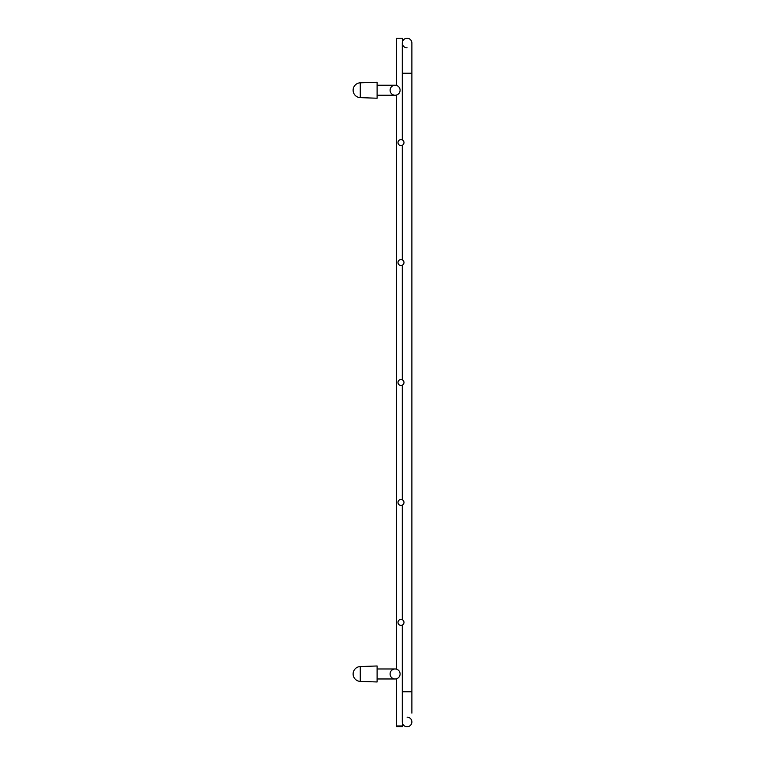 <?xml version="1.0" encoding="UTF-8"?>
<svg xmlns="http://www.w3.org/2000/svg" width="765" height="765" viewBox="0 0 765 765"><rect width="100%" height="100%" fill="white"/><g stroke="black" fill="none" stroke-linecap="round" stroke-linejoin="round"><path stroke-width="1.15" d="M397.991 622.394A3.003 2.993 -90 0 0 400.984 625.397A3.003 2.993 -90 0 0 403.977 622.394A3.003 2.993 -90 0 0 400.984 619.401A3.003 2.993 -90 0 0 397.991 622.394M397.991 142.606A3.003 2.993 -90 0 0 400.984 145.599A3.003 2.993 -90 0 0 403.977 142.606A3.003 2.993 -90 0 0 400.984 139.603A3.003 2.993 -90 0 0 397.991 142.606M403.977 502.452A3.003 2.993 -90 0 0 400.984 499.449A3.003 2.993 -90 0 0 397.991 502.452A3.003 2.993 -90 0 0 400.984 505.445A3.003 2.993 -90 0 0 403.977 502.452M402.495 41.673A4.8 4.8 0 0 1 411.886 43.05A4.8 4.8 0 0 0 407.085 38.25A4.8 4.8 0 0 0 402.294 43.05A4.8 4.8 0 0 1 407.085 38.25A4.8 4.8 0 0 0 402.495 41.673L402.495 38.25L396.49 38.25L396.49 85.431A5.001 5.001 0 0 0 395.094 85.231A5.001 5.001 0 0 1 400.095 90.232A5.001 5.001 0 0 1 395.094 95.223A5.001 5.001 0 0 1 390.093 90.232A5.001 5.001 0 0 1 396.49 85.431M407.085 47.841A4.8 4.8 0 0 1 402.495 44.418A4.8 4.8 0 0 0 407.085 47.841M407.085 717.159A4.8 4.8 0 0 1 411.886 721.95A4.8 4.8 0 0 1 402.495 723.327L402.495 726.75L396.49 726.75L396.49 678.775A5.001 5.001 0 0 1 390.093 673.975A5.001 5.001 0 0 1 395.094 668.973A5.001 5.001 0 0 1 400.095 673.975A5.001 5.001 0 0 1 395.094 678.966A5.001 5.001 0 0 1 390.093 673.975A5.001 5.001 0 0 1 396.49 669.174L396.49 95.023A5.001 5.001 0 0 1 390.093 90.232A5.001 5.001 0 0 1 395.094 85.231L377.107 85.231M402.294 139.909L402.294 73.239L411.886 73.239L411.886 691.761L402.294 691.761L402.294 721.95A4.8 4.8 0 0 0 407.085 726.75A4.8 4.8 0 0 0 411.886 721.95A4.8 4.8 0 0 1 402.495 723.327M402.294 691.761L402.294 625.091M402.294 619.698L402.294 505.149M402.294 499.746L402.294 385.197M402.294 379.803L402.294 265.254M402.294 259.851L402.294 145.302M403.977 262.548A3.003 2.993 -90 0 0 400.984 259.555A3.003 2.993 -90 0 0 397.991 262.548A3.003 2.993 -90 0 0 400.984 265.551A3.003 2.993 -90 0 0 403.977 262.548M403.977 382.5A3.003 2.993 -90 0 0 400.984 379.497A3.003 2.993 -90 0 0 397.991 382.5A3.003 2.993 -90 0 0 400.984 385.503A3.003 2.993 -90 0 0 403.977 382.5M377.107 82.228L377.107 98.226L360.267 97.633A7.411 7.411 0 0 1 353.114 90.232A7.411 7.411 0 0 1 360.267 82.821L377.107 82.228M377.107 665.98L377.107 681.969L360.267 681.385A7.411 7.411 0 0 1 353.114 673.975A7.411 7.411 0 0 1 360.267 666.564L377.107 665.98M396.49 725.947L402.495 725.947M411.886 43.05L411.886 73.239L411.886 43.05A4.8 4.8 0 0 0 407.085 38.25M402.294 721.95A4.8 4.8 0 0 0 407.085 726.75M377.107 668.973L395.094 668.973A5.001 5.001 0 0 1 396.49 669.174M396.49 678.775A5.001 5.001 0 0 1 395.094 678.966L377.107 678.966M396.49 95.023A5.001 5.001 0 0 1 395.094 95.223L377.107 95.223M360.267 82.821L360.267 97.633M360.267 666.564L360.267 681.385M402.294 625.397L400.984 625.397M402.294 619.401L400.984 619.401M402.294 145.599L400.984 145.599M402.294 139.603L400.984 139.603M402.294 499.449L400.984 499.449M402.294 505.445L400.984 505.445M411.886 713.114L411.886 691.761M402.294 73.239L402.294 43.05M402.294 259.555L400.984 259.555M402.294 265.551L400.984 265.551M402.294 379.497L400.984 379.497M402.294 385.503L400.984 385.503"/></g></svg>
